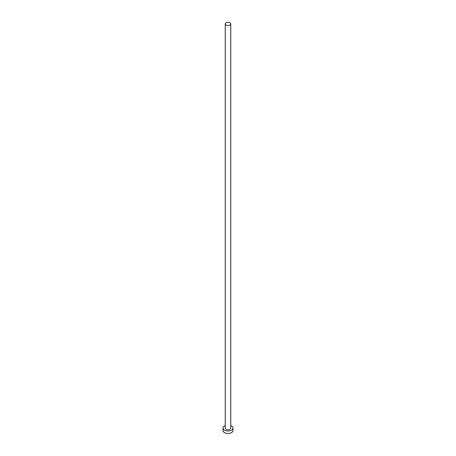 <?xml version="1.0" encoding="UTF-8"?>
<svg xmlns="http://www.w3.org/2000/svg" width="456" height="456" viewBox="0 0 456 456"><rect width="100%" height="100%" fill="white"/><g stroke="black" fill="none" stroke-linecap="round" stroke-linejoin="round"><path stroke-width="0.68" d="M226.062 25.034A2.742 1.579 0 0 0 229.049 25.376A2.742 1.579 0 0 0 230.742 23.917A2.742 1.579 0 0 0 229.938 22.8A2.742 1.579 0 0 0 226.951 22.458A2.742 1.579 0 0 0 225.258 23.917A2.742 1.579 0 0 0 226.062 25.034M225.258 23.917L225.258 428.104A2.742 1.579 0 0 0 226.062 429.221A2.742 1.579 0 0 0 229.049 429.563A2.742 1.579 0 0 0 230.742 428.104L230.742 23.917M225.258 425.704A4.982 2.873 0 0 0 223.018 428.104A4.982 2.873 0 0 0 224.477 430.139A4.982 2.873 0 0 0 229.904 430.76A4.982 2.873 0 0 0 232.982 428.104A4.982 2.873 0 0 0 231.523 426.069A4.982 2.873 0 0 0 230.742 425.704M223.018 428.104L223.018 430.544A4.982 2.873 0 0 0 224.477 432.579A4.982 2.873 0 0 0 229.904 433.2A4.982 2.873 0 0 0 232.982 430.544L232.982 428.104"/></g></svg>
